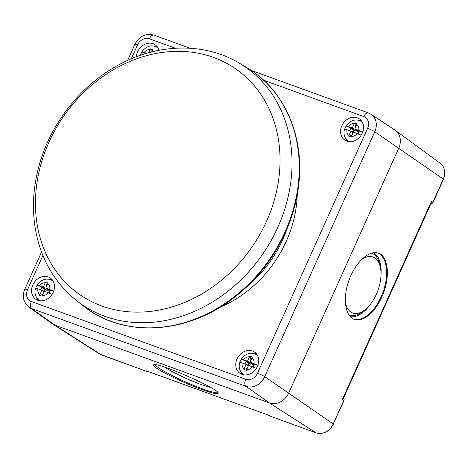 <?xml version="1.0" encoding="UTF-8"?>
<svg xmlns="http://www.w3.org/2000/svg" width="468" height="468" viewBox="0 0 468 468"><rect width="100%" height="100%" fill="white"/><g stroke="black" fill="none" stroke-linecap="round" stroke-linejoin="round"><path stroke-width="0.7" d="M32.819 284.907A12.87 10.758 124.4 0 1 50.31 277.992A12.87 10.758 124.4 0 1 53.241 292.313A12.87 10.758 124.4 0 1 35.749 299.222A12.87 10.758 124.4 0 1 32.819 284.907M136.387 56.757A12.87 10.758 124.4 0 1 153.089 43.717A12.87 10.758 124.4 0 1 155.13 44.764A12.87 10.758 124.4 0 1 158.939 50.322M362.267 133.169A12.87 10.758 124.4 0 1 344.781 140.078A12.87 10.758 124.4 0 1 341.851 125.757A12.87 10.758 124.4 0 1 359.342 118.849A12.87 10.758 124.4 0 1 362.267 133.169M242.003 374.353A12.87 10.758 124.4 0 1 239.961 373.306A12.87 10.758 124.4 0 1 237.645 357.768A12.87 10.758 124.4 0 1 252.48 351.029A12.87 10.758 124.4 0 1 254.522 352.076A12.87 10.758 124.4 0 1 256.838 367.614A12.87 10.758 124.4 0 1 242.003 374.353M49.14 279.373A12.87 10.758 124.4 0 1 52.27 279.817M38.16 300.397A12.87 10.758 124.4 0 1 36.615 297.636M153.954 46.145A12.87 10.758 124.4 0 1 157.09 46.589M347.192 141.248A12.87 10.758 124.4 0 1 345.641 138.487M358.166 120.223A12.87 10.758 124.4 0 1 361.302 120.674M242.371 374.482A12.87 10.758 124.4 0 1 240.827 371.715M253.352 353.457A12.87 10.758 124.4 0 1 256.482 353.902M27.501 289.756A5.792 0.673 24.2 0 0 24.839 289.177C21.867 295.981 23.23 301.971 28.922 307.166L52.287 323.739A16.087 13.449 -55.6 0 0 54.978 325.149L269.404 402.936A16.087 13.449 -55.6 0 0 288.715 392.991L398.777 148.099A16.087 13.449 -55.6 0 0 394.963 130.104L371.083 114.274L368.392 112.923A5.792 3.106 -70.1 0 0 363.794 116.567A9.84 8.225 124.4 0 1 367.591 128.314L257.535 373.207A9.84 8.225 124.4 0 1 245.718 379.291L31.297 301.503A9.84 8.225 124.4 0 1 27.501 289.756L42.898 255.487M147.087 371.124L146.092 370.761L147.555 371.703A1.609 0.866 109.9 0 0 147.66 371.75A1.609 0.866 109.9 0 0 147.806 371.779M146.092 370.761L268.433 415.163M343.348 398.508L342.301 399.672L343.881 400.836L333.222 423.967A14.321 11.969 124.4 0 1 316.029 432.824A1.609 0.866 109.9 0 0 316.122 432.865C323.493 434.632 329.25 431.73 333.397 424.154M342.301 399.672L431.397 201.427L431.063 203.34L343.354 398.508M377.816 252.977A35.235 18.907 -70.1 0 1 381.145 296.8A35.235 18.907 -70.1 0 1 353.732 319.164M381.812 297.04C374.979 312.601 362.548 322.68 354.258 319.375C344.957 316.152 342.517 297.689 349.052 280.004C355.452 262.267 369.223 249.69 378.431 253.176C388.738 256.353 390.447 278.507 381.812 297.04M370.217 304.51A34.158 18.328 -70.1 0 1 350.193 316.625M373.505 252.685A34.158 18.328 -70.1 0 1 381.005 274.769M371.574 253.083A32.982 17.702 -70.1 0 1 379.601 264.005L380.273 266.895A29.765 15.97 -70.1 0 1 376.366 294.267A29.765 15.97 -70.1 0 1 364.607 310.085A29.765 15.97 -70.1 0 1 345.296 302.164M364.607 310.085L362.238 311.863A32.982 17.702 -70.1 0 1 348.947 315.052M360.834 260.226A29.765 15.97 -70.1 0 1 380.273 266.895M218.012 392.734A35.235 4.089 24.2 0 1 202.416 388.838A35.235 4.089 24.2 0 1 154.803 364.707M202.077 389.604C181.344 382.221 151.492 367.117 153.592 365.075C153.913 360.202 221.586 389.856 218.146 393.36C217.263 394.372 211.905 393.12 202.077 389.604M210.711 387.475A29.765 3.451 24.2 0 1 201.117 384.52A29.765 3.451 24.2 0 1 164.56 367.07M101.808 355.107A1.609 0.866 -70.1 0 1 101.702 355.077A1.609 0.866 -70.1 0 1 101.609 355.031A14.321 11.969 124.4 0 1 99.608 354.048L52.732 324.043A16.087 13.449 -55.6 0 0 54.978 325.149L269.404 402.936A16.087 13.449 -55.6 0 0 288.715 392.991L398.777 148.099A16.087 13.449 -55.6 0 0 395.401 130.408A16.087 13.449 -55.6 0 0 392.564 128.893M257.839 365.45L251.38 363.104L250.023 362.097L257.921 365.221M239.873 362.367A11.647 9.734 124.4 0 1 241.231 359.424C240.932 358.985 241.716 359.102 243.588 359.763L247.508 361.185L249.356 362.372L241.16 359.219C247.057 351.573 253.094 352.503 257.107 355.025L257.347 355.183A11.905 9.951 -55.6 0 0 257.107 355.025M250.134 365.865L253.299 367.011L254.34 364.701L251.176 363.554L251.38 363.104M249.356 362.372L249.151 362.817L245.992 361.67L244.951 363.981L248.116 365.128L247.911 365.578L246.063 364.391L242.149 362.969C240.277 362.308 239.487 362.197 239.791 362.63M256.376 368.38L248.578 365.303L246.355 370.305L243.846 369.398L247.104 368.591M251.199 363.572L250.877 364.285L249.151 362.817M251.006 359.898L249.772 356.206L247.508 361.185M245.992 361.67L249.087 363.642L248.368 365.245M250.877 364.285L249.087 363.642M248.116 365.128L248.566 365.338M243.846 369.398L246.063 364.391M249.772 356.206L252.281 357.119L250.023 362.097M251.176 363.554L252.41 364.841L254.013 365.426M53.627 291.365L47.169 289.019L45.811 288.013L53.709 291.143M35.667 288.282A11.647 9.734 124.4 0 1 37.025 285.34C36.72 284.901 37.504 285.018 39.382 285.679L43.296 287.1L45.144 288.288L36.949 285.135C42.845 277.489 48.883 278.419 52.896 280.94L53.136 281.104M45.928 291.78L49.087 292.927L50.129 290.616L46.964 289.47L47.169 289.019M45.144 288.288L44.946 288.738L41.781 287.586L40.739 289.897L43.904 291.043L43.705 291.494L41.857 290.306L37.937 288.885C36.065 288.224 35.275 288.112 35.58 288.545M52.164 294.296L44.366 291.219L42.143 296.221L39.634 295.314L42.892 294.507M46.987 289.493L46.665 290.207L44.946 288.738M46.8 285.813L45.566 282.122L43.296 287.1M41.781 287.586L44.881 289.557L44.156 291.16M46.665 290.207L44.881 289.557M43.904 291.043L44.355 291.254M39.634 295.314L41.857 290.306M45.566 282.122L48.069 283.035L45.811 288.013M46.964 289.47L48.198 290.763L49.801 291.342M362.659 132.222L356.195 129.876L354.838 128.864L362.741 131.994M344.694 129.133A11.647 9.734 124.4 0 1 346.051 126.196C345.747 125.757 346.531 125.869 348.408 126.53L352.322 127.951L354.171 129.139L345.975 125.991C351.872 118.346 357.915 119.27 361.928 121.791L362.168 121.955M354.955 132.637L358.119 133.778L359.155 131.473L355.996 130.32L356.195 129.876M354.171 129.139L353.972 129.589L350.807 128.443L349.771 130.753L352.93 131.9L352.732 132.35L350.883 131.157L346.969 129.741C345.091 129.074 344.308 128.963 344.612 129.402M361.197 135.153L353.399 132.07L351.17 137.077L348.666 136.165L351.918 135.363M356.013 130.344L355.692 131.058L353.972 129.589M355.826 126.67L354.592 122.979L352.322 127.951M350.807 128.443L353.907 130.408L353.182 132.017M355.692 131.058L353.907 130.408M352.93 131.9L353.381 132.105M348.666 136.165L350.883 131.157M354.592 122.979L357.102 123.885L354.838 128.864M355.996 130.32L357.224 131.613L358.827 132.198M145.817 53.557L141.839 52.112C141.535 51.673 142.325 51.784 144.197 52.445L146.601 53.323M140.482 55.054A11.647 9.734 124.4 0 1 141.839 52.112L141.769 51.907M140.967 55.107L140.248 55.359M151.421 52.001L150.38 48.894L148.619 52.744M150.38 48.894L152.89 49.801L151.936 51.872M131.292 58.81L137.557 44.864A9.84 8.225 124.4 0 1 149.374 38.78L175.43 48.233M263.712 80.262L363.794 116.567M149.374 38.78A5.792 3.106 -70.1 0 1 153.972 35.135L190.113 48.245M219.931 307.277A111.881 93.512 -55.6 0 0 286.293 241.231A111.881 93.512 -55.6 0 0 297.256 194.53M287.001 228.84A108.775 90.915 124.4 0 1 282.748 239.598A108.775 90.915 124.4 0 1 248.245 285.351M137.557 44.864A5.792 0.673 -155.8 0 0 134.895 44.29L127.647 60.413M28.922 307.166A15.637 13.069 -55.6 0 0 31.537 308.535A5.792 3.106 -70.1 0 1 31.297 301.503M148.882 371.803A3.217 2.691 124.4 0 1 147.555 371.703L101.609 355.031L54.978 325.149L31.537 308.535L245.963 386.322A5.792 3.106 -70.1 0 1 245.718 379.291M270.276 416.222A1.609 0.866 -70.1 0 1 270.188 416.204A1.609 0.866 -70.1 0 1 270.083 416.151L316.029 432.824L269.404 402.936L245.963 386.322A15.637 13.069 -55.6 0 0 264.73 376.658A5.792 0.673 -155.8 0 0 257.535 373.207M367.591 128.314A5.792 0.673 24.2 0 1 374.786 131.765A15.637 13.069 -55.6 0 0 371.083 114.274M343.664 397.818A3.217 2.691 124.4 0 1 343.705 400.643L333.222 423.967L264.73 376.658L374.786 131.765L443.278 179.074L432.795 202.398A3.217 2.691 124.4 0 1 430.583 204.411M246.665 67.521A144.694 120.937 124.4 0 1 297.864 187.633A144.694 120.937 124.4 0 1 213.232 310.6A144.694 120.937 124.4 0 1 83.222 305.838C123.973 338.972 189.756 334.298 236.872 295.378C270.44 268.702 293.869 227.027 298.607 185.515C304.925 136.481 284.322 89.4 246.665 67.521L239.651 63.338A144.173 120.504 124.4 0 1 290.669 183.017A144.173 120.504 124.4 0 1 206.335 305.54A144.173 120.504 124.4 0 1 76.793 300.795L83.222 305.838M116.994 67.708A137.177 114.654 124.4 0 1 273.072 118.503A137.177 114.654 124.4 0 1 198.502 295.776A137.177 114.654 124.4 0 1 42.424 244.98A137.177 114.654 124.4 0 1 116.994 67.708M430.519 204.557L432.976 202.585L431.397 201.427M443.459 179.267L443.278 179.074A14.321 11.969 124.4 0 0 440.277 163.332C444.963 167.363 446.022 172.674 443.459 179.267L432.976 202.585M268.614 415.21L270.083 416.151A3.217 2.691 124.4 0 1 269.632 415.929L316.122 432.865M251.977 357.745A6.757 5.651 124.4 0 1 253.937 363.513M239.704 362.443C238.809 365.596 239.107 368.562 240.599 371.335L243.641 374.663A11.905 9.951 -55.6 0 0 243.892 374.827M252.498 366.725A6.757 5.651 124.4 0 1 246.624 369.65M244.109 368.737A6.757 5.651 124.4 0 1 242.149 362.969M243.588 359.763A6.757 5.651 124.4 0 1 249.462 356.832M47.765 283.661A6.757 5.651 124.4 0 1 49.725 289.435M35.492 288.358C34.597 291.511 34.895 294.477 36.387 297.25L39.429 300.579A11.905 9.951 -55.6 0 0 39.681 300.743M48.286 292.64A6.757 5.651 124.4 0 1 42.412 295.565M39.903 294.653A6.757 5.651 124.4 0 1 37.937 288.885M39.382 285.679A6.757 5.651 124.4 0 1 45.25 282.748M356.791 124.517A6.757 5.651 124.4 0 1 358.757 130.285M344.524 129.215C343.629 132.362 343.921 135.328 345.413 138.107L348.455 141.43A11.905 9.951 -55.6 0 0 348.707 141.593M357.312 133.491A6.757 5.651 124.4 0 1 351.445 136.422M348.929 135.509A6.757 5.651 124.4 0 1 346.969 129.741M348.408 126.53A6.757 5.651 124.4 0 1 354.276 123.605M152.58 50.433A6.757 5.651 124.4 0 1 153.615 51.462M144.197 52.445A6.757 5.651 124.4 0 1 150.07 49.52M251.263 70.428L368.392 112.923M24.839 289.177L41.541 252.018M153.972 35.135C145.606 33.134 139.248 36.188 134.895 44.29M76.793 300.795C53.832 282.268 39.891 257.517 34.977 226.535C32.152 207.388 33.286 187.943 38.382 168.205C49.263 125.371 79.654 86.013 117.971 65.274C157.383 43.267 204.662 42.085 239.651 63.338M146.589 370.966L268.497 415.192M343.676 397.782L344.161 399.122L343.881 400.836M269.632 415.929L268.462 415.18M149.099 371.879L147.648 371.75L99.608 354.048M440.277 163.332L395.401 130.408M141.763 51.901C147.666 44.261 153.703 45.185 157.716 47.707"/></g></svg>
